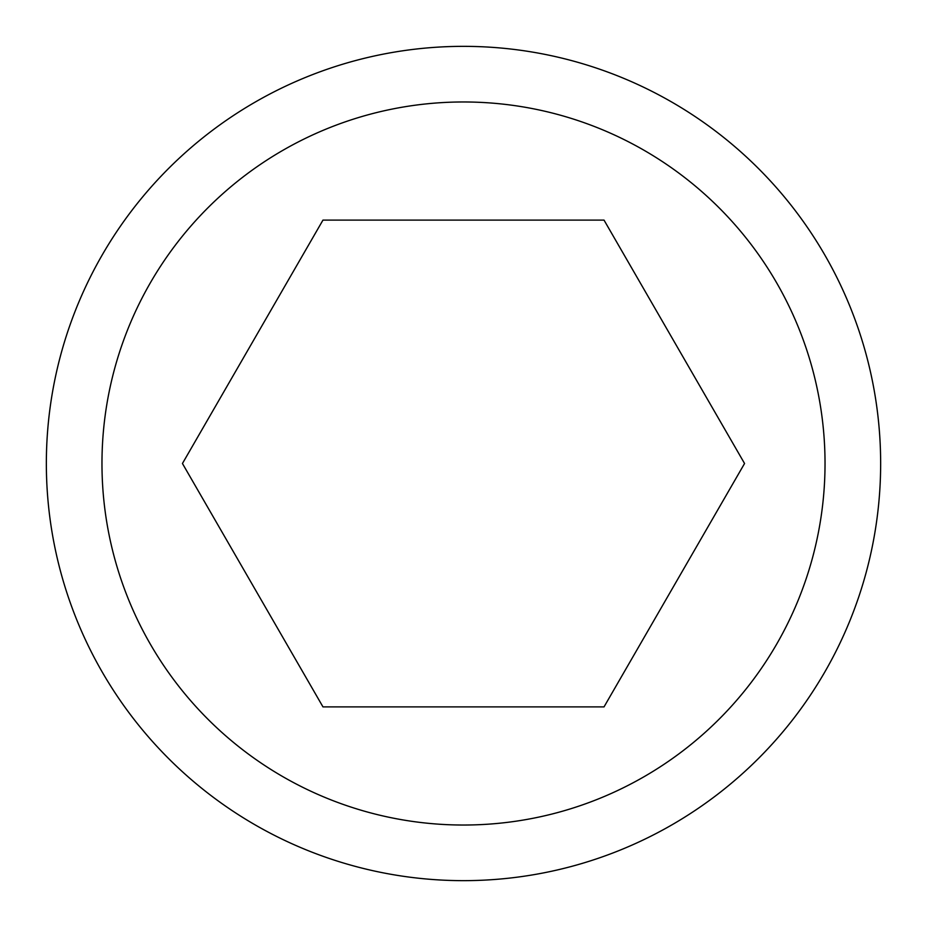 <?xml version="1.0" encoding="UTF-8"?>
<svg xmlns="http://www.w3.org/2000/svg" width="927" height="927" viewBox="0 0 927 927"><rect width="100%" height="100%" fill="white"/><g stroke="black" fill="none" stroke-linecap="round" stroke-linejoin="round"><path stroke-width="1.39" d="M463.5 880.65A417.15 417.15 0 0 1 46.35 463.5A417.15 417.15 0 0 1 463.5 46.35A417.15 417.15 0 0 1 880.65 463.5A417.15 417.15 0 0 1 463.5 880.65A417.15 417.15 0 0 1 46.35 463.5A417.15 417.15 0 0 1 463.5 46.35M604.022 220.105L744.555 463.5L604.022 706.895L322.978 706.895L182.445 463.5L322.967 220.105L604.022 220.105M463.5 101.97A361.53 361.53 0 0 0 101.97 463.5A361.53 361.53 0 0 0 463.5 825.03A361.53 361.53 0 0 0 825.03 463.5A361.53 361.53 0 0 0 463.5 101.97"/></g></svg>
